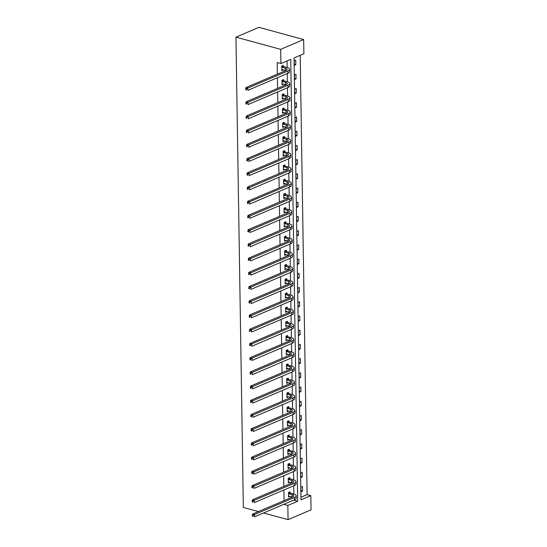 <?xml version="1.0" encoding="UTF-8"?>
<svg xmlns="http://www.w3.org/2000/svg" width="547" height="547" viewBox="0 0 547 547"><rect width="100%" height="100%" fill="white"/><g stroke="black" fill="none" stroke-linecap="round" stroke-linejoin="round"><path stroke-width="0.82" d="M300.939 497.244L307.099 494.618L310.826 495.63L311.052 509.852L288.064 519.65L263.565 512.97M310.826 495.63L300.98 499.835L294.04 57.961L303.886 53.763L303.66 39.548L258.936 27.35L235.948 37.148L243.34 507.452L258.423 511.568M307.099 494.618L300.2 55.336M289.807 478.666L289.794 477.64L288.235 478.304L288.31 482.857L289.862 482.146M289.363 450.236L289.342 449.21L287.79 449.873L287.866 454.427L289.418 453.716M288.912 421.799L288.898 420.78L287.346 421.443L287.414 425.997L288.966 425.286M288.467 393.368L288.454 392.349L286.895 393.013L286.97 397.566L288.522 396.855M288.023 364.938L288.002 363.919L286.45 364.576L286.525 369.136L288.078 368.425M287.572 336.508L287.558 335.482L286.006 336.145L286.074 340.706L287.626 339.995M287.127 308.077L287.113 307.052L285.561 307.715L285.63 312.269L287.182 311.558M286.683 279.647L286.662 278.621L285.11 279.285L285.185 283.838L286.737 283.127M286.231 251.217L286.218 250.191L284.666 250.854L284.734 255.408L286.286 254.697M285.787 222.779L285.773 221.761L284.221 222.424L284.29 226.978L285.842 226.267M285.343 194.349L285.322 193.33L283.77 193.987L283.845 198.547L285.397 197.836M284.891 165.919L284.878 164.893L283.325 165.556L283.394 170.117L284.946 169.406M284.447 137.488L284.433 136.463L282.881 137.126L282.949 141.687L284.502 140.976M284.002 109.058L283.982 108.032L282.43 108.696L282.505 113.25L284.057 112.538M283.551 80.628L283.537 79.602L281.985 80.265L282.054 84.819L283.606 84.108M284.112 504.211L293.958 500.013M293.862 494.044L293.732 485.798M293.643 479.828L293.513 471.576M293.418 465.613L293.288 457.36M293.192 451.398L293.062 443.145M292.973 437.183L292.843 428.93M292.748 422.968L292.618 414.715M292.522 408.753L292.392 400.5M292.303 394.537L292.173 386.285M292.077 380.322L291.948 372.069M291.852 366.107L291.722 357.854M291.633 351.885L291.503 343.639M291.407 337.67L291.277 329.424M291.182 323.455L291.052 315.209M290.963 309.24L290.833 300.994M290.737 295.024L290.607 286.772M290.512 280.809L290.382 272.556M290.293 266.594L290.163 258.341M290.067 252.379L289.937 244.126M289.842 238.164L289.712 229.911M289.623 223.949L289.493 215.696M289.397 209.733L289.267 201.481M289.172 195.518L289.042 187.265M288.953 181.303L288.823 173.05M288.727 167.081L288.597 158.835M288.501 152.866L288.372 144.62M288.283 138.651L288.153 130.405M288.057 124.436L287.927 116.19M287.831 110.22L287.701 101.968M287.613 96.005L287.483 87.752M287.387 81.79L287.257 73.537M287.161 67.575L287.059 60.936M288.064 519.65L287.838 505.435L297.691 501.237L290.744 59.363L280.898 63.561L277.172 62.549L277.356 74.166M277.411 77.736L277.575 88.382M277.637 91.951L277.801 102.597M277.855 106.173L278.026 116.812M278.081 120.388L278.245 131.027M278.307 134.603L278.471 145.242M278.526 148.818L278.697 159.457M278.751 163.033L278.915 173.672M278.977 177.249L279.141 187.894M279.196 191.464L279.367 202.11M279.421 205.679L279.585 216.325M279.647 219.894L279.811 230.54M279.866 234.109L280.037 244.755M280.091 248.324L280.255 258.97M280.317 262.539L280.481 273.185M280.536 276.755L280.707 287.401M280.761 290.977L280.926 301.616M280.987 305.192L281.151 315.831M281.206 319.407L281.377 330.046M281.432 333.622L281.596 344.261M281.657 347.837L281.821 358.476M281.876 362.052L282.047 372.698M282.102 376.268L282.266 386.914M282.327 390.483L282.491 401.129M282.546 404.698L282.717 415.344M282.772 418.913L282.936 429.559M282.99 433.128L283.161 443.774M283.216 447.343L283.387 457.989M283.442 461.559L283.606 472.205M283.661 475.781L283.831 486.42M283.886 489.996L284.057 500.635M283.332 66.413L283.312 65.387L281.76 66.05L281.835 70.604L283.387 69.893M283.777 94.843L283.763 93.817L282.211 94.481L282.279 99.034L283.831 98.323M284.221 123.273L284.208 122.248L282.655 122.911L282.724 127.465L284.276 126.754M284.672 151.704L284.652 150.678L283.1 151.341L283.175 155.902L284.727 155.191M285.117 180.134L285.103 179.115L283.551 179.772L283.62 184.332L285.172 183.621M285.561 208.564L285.548 207.545L283.996 208.209L284.064 212.762L285.616 212.051M286.013 237.001L285.992 235.976L284.44 236.639L284.515 241.193L286.067 240.482M286.457 265.432L286.443 264.406L284.891 265.069L284.96 269.623L286.512 268.912M286.901 293.862L286.888 292.836L285.336 293.5L285.404 298.053L286.956 297.342M287.353 322.292L287.332 321.267L285.78 321.93L285.855 326.491L287.407 325.78M287.797 350.723L287.784 349.697L286.225 350.36L286.3 354.921L287.852 354.21M288.242 379.153L288.228 378.134L286.676 378.791L286.744 383.351L288.296 382.64M288.693 407.583L288.672 406.565L287.12 407.228L287.196 411.782L288.748 411.071M289.137 436.021L289.124 434.995L287.565 435.658L287.64 440.212L289.192 439.501M289.582 464.451L289.568 463.425L288.016 464.088L288.084 468.642L289.637 467.931M290.033 492.881L290.013 491.856L288.46 492.519L288.536 497.073L290.088 496.361M284.112 504.416L287.838 505.435M280.898 63.561L280.679 49.346L235.948 37.148M303.66 39.548L280.679 49.346M300.959 491.78L300.884 487.22L302.443 486.556L302.512 491.117L300.959 491.78M300.734 477.558L300.665 473.005L302.217 472.341L302.286 476.902L300.734 477.558M300.508 463.343L300.44 458.789L301.992 458.126L302.067 462.687L300.508 463.343M300.289 449.128L300.214 444.574L301.773 443.911L301.841 448.465L300.289 449.128M300.064 434.913L299.995 430.359L301.547 429.696L301.616 434.25L300.064 434.913M299.845 420.698L299.77 416.144L301.322 415.481L301.397 420.034L299.845 420.698M299.619 406.483L299.544 401.929L301.103 401.266L301.171 405.819L299.619 406.483M299.394 392.267L299.325 387.714L300.877 387.05L300.946 391.604L299.394 392.267M299.175 378.052L299.1 373.498L300.652 372.835L300.727 377.389L299.175 378.052M298.949 363.837L298.874 359.283L300.433 358.62L300.501 363.174L298.949 363.837M298.724 349.622L298.655 345.061L300.207 344.405L300.276 348.959L298.724 349.622M298.505 335.407L298.43 330.846L299.982 330.183L300.057 334.743L298.505 335.407M298.279 321.192L298.204 316.631L299.763 315.968L299.831 320.528L298.279 321.192M298.053 306.976L297.985 302.416L299.537 301.753L299.606 306.313L298.053 306.976M297.835 292.754L297.759 288.201L299.312 287.537L299.387 292.098L297.835 292.754M297.609 278.539L297.534 273.985L299.093 273.322L299.161 277.883L297.609 278.539M297.383 264.324L297.315 259.77L298.867 259.107L298.935 263.661L297.383 264.324M297.165 250.109L297.089 245.555L298.641 244.892L298.717 249.446L297.165 250.109M296.939 235.894L296.864 231.34L298.423 230.677L298.491 235.231L296.939 235.894M296.713 221.679L296.645 217.125L298.197 216.462L298.265 221.015L296.713 221.679M296.495 207.463L296.419 202.91L297.971 202.246L298.047 206.8L296.495 207.463M296.269 193.248L296.194 188.694L297.753 188.031L297.821 192.585L296.269 193.248M296.043 179.033L295.975 174.479L297.527 173.816L297.595 178.37L296.043 179.033M295.824 164.818L295.749 160.257L297.301 159.601L297.377 164.155L295.824 164.818M295.599 150.603L295.524 146.042L297.083 145.386L297.151 149.94L295.599 150.603M295.373 136.388L295.305 131.827L296.857 131.164L296.925 135.724L295.373 136.388M295.154 122.172L295.079 117.612L296.631 116.949L296.706 121.509L295.154 122.172M294.929 107.957L294.86 103.397L296.412 102.733L296.481 107.294L294.929 107.957M294.703 93.735L294.635 89.182L296.187 88.518L296.255 93.079L294.703 93.735M294.484 79.52L294.409 74.966L295.961 74.303L296.036 78.864L294.484 79.52M294.259 65.305L294.19 60.751L295.742 60.088L295.811 64.642L294.259 65.305M293.958 500.218L297.691 501.237M281.951 69.551L283.387 69.941M294.238 64.218L295.811 64.642M282.177 83.766L283.613 84.156M294.464 78.433L296.036 78.864M282.396 97.981L283.831 98.371M294.689 92.648L296.255 93.079M282.621 112.197L284.057 112.593M294.908 106.863L296.481 107.294M282.847 126.412L284.283 126.808M295.134 121.078L296.706 121.509M283.066 140.627L284.502 141.023M295.359 135.294L296.925 135.724M283.291 154.849L284.727 155.239M295.578 149.509L297.151 149.94M283.517 169.064L284.953 169.454M295.804 163.724L297.377 164.155M283.736 183.279L285.172 183.669M296.03 177.939L297.595 178.37M283.961 197.494L285.397 197.884M296.248 192.154L297.821 192.585M284.187 211.71L285.623 212.099M296.474 206.376L298.047 206.8M284.406 225.925L285.842 226.314M296.7 220.591L298.265 221.015M284.631 240.14L286.067 240.53M296.918 234.807L298.491 235.231M284.857 254.355L286.286 254.745M297.144 249.022L298.717 249.446M285.076 268.57L286.512 268.96M297.37 263.237L298.935 263.661M285.302 282.785L286.737 283.175M297.589 277.452L299.161 277.883M285.527 297L286.956 297.397M297.814 291.667L299.387 292.098M285.746 311.216L287.182 311.612M298.04 305.882L299.606 306.313M285.972 325.431L287.407 325.827M298.259 320.098L299.831 320.528M286.197 339.653L287.626 340.043M298.484 334.313L300.057 334.743M286.416 353.868L287.852 354.258M298.71 348.528L300.276 348.959M286.642 368.083L288.078 368.473M298.929 362.743L300.501 363.174M286.867 382.298L288.296 382.688M299.154 376.958L300.727 377.389M287.086 396.513L288.522 396.903M299.38 391.18L300.946 391.604M287.312 410.729L288.748 411.118M299.599 405.395L301.171 405.819M287.537 424.944L288.966 425.334M299.824 419.611L301.397 420.034M287.756 439.159L289.192 439.549M300.05 433.826L301.616 434.25M287.982 453.374L289.418 453.764M300.269 448.041L301.841 448.465M288.207 467.589L289.637 467.979M300.494 462.256L302.067 462.687M288.426 481.804L289.862 482.194M300.72 476.471L302.286 476.902M288.652 496.02L290.088 496.416M300.939 490.686L302.512 491.117M281.814 69.578L285.37 70.433A4.855 1.668 179.1 0 1 285.794 70.57M282.013 67.254L285.336 68.156A4.855 1.668 179.1 0 1 287.079 69.407A4.855 1.668 179.1 0 1 285.958 70.501L245.918 87.575L247.777 88.081L287.818 71.007A7.282 2.503 -0.9 0 0 289.507 69.366A7.282 2.503 -0.9 0 0 286.888 67.493L283.565 66.59L281.78 67.069M282.464 65.749L283.565 66.59M246.423 88.956L245.678 88.751L245.692 89.66L246.437 89.865L246.423 88.956L247.777 88.081L247.812 90.358L287.859 73.284A7.282 2.503 -0.9 0 0 289.541 71.643L289.507 69.366M246.437 89.865L245.692 89.66M245.678 88.751L245.918 87.575M282.04 83.8L285.596 84.648A4.855 1.668 179.1 0 1 286.019 84.785M282.238 81.469L285.561 82.371A4.855 1.668 179.1 0 1 287.305 83.623A4.855 1.668 179.1 0 1 286.177 84.717L246.136 101.79L248.003 102.296L288.043 85.223A7.282 2.503 -0.9 0 0 289.732 83.582A7.282 2.503 -0.9 0 0 287.113 81.708L283.79 80.806L281.999 81.291M282.69 79.965L283.79 80.806M246.649 103.171L245.904 102.966L245.918 103.882L246.663 104.08L246.649 103.171L248.003 102.296L248.037 104.573L288.078 87.499A7.282 2.503 -0.9 0 0 289.766 85.858L289.732 83.582M246.663 104.08L245.918 103.882M245.904 102.966L246.136 101.79M282.266 98.016L285.821 98.87A4.855 1.668 179.1 0 1 286.245 99M282.457 95.684L285.78 96.587A4.855 1.668 179.1 0 1 287.531 97.838A4.855 1.668 179.1 0 1 286.402 98.932L246.362 116.005L248.229 116.511L288.269 99.438A7.282 2.503 -0.9 0 0 289.951 97.797A7.282 2.503 -0.9 0 0 287.332 95.923L284.016 95.021L282.225 95.506M282.908 94.18L284.016 95.021M246.868 117.386L246.123 117.181L246.136 118.097L246.882 118.296L246.868 117.386L248.229 116.511L248.263 118.788L288.303 101.715A7.282 2.503 -0.9 0 0 289.992 100.08L289.951 97.797M246.882 118.296L246.136 118.097M246.123 117.181L246.362 116.005M282.484 112.231L286.04 113.085A4.855 1.668 179.1 0 1 286.464 113.215M282.683 109.899L286.006 110.802A4.855 1.668 179.1 0 1 287.749 112.053A4.855 1.668 179.1 0 1 286.628 113.147L246.588 130.22L248.447 130.726L288.488 113.653A7.282 2.503 -0.9 0 0 290.177 112.012A7.282 2.503 -0.9 0 0 287.558 110.145L284.235 109.236L282.45 109.721M283.134 108.395L284.235 109.236M247.094 131.601L246.348 131.396L246.362 132.312L247.107 132.511L247.094 131.601L248.447 130.726L248.482 133.003L288.529 115.93A7.282 2.503 -0.9 0 0 290.211 114.296L290.177 112.012M247.107 132.511L246.362 132.312M246.348 131.396L246.588 130.22M282.71 126.446L286.266 127.301A4.855 1.668 179.1 0 1 286.69 127.43M282.908 124.114L286.231 125.017A4.855 1.668 179.1 0 1 287.975 126.268A4.855 1.668 179.1 0 1 286.847 127.362L246.806 144.435L248.673 144.941L288.713 127.868A7.282 2.503 -0.9 0 0 290.402 126.227A7.282 2.503 -0.9 0 0 287.784 124.36L284.461 123.451L282.669 123.937M283.353 122.61L284.461 123.451M247.319 145.817L246.574 145.611L246.588 146.528L247.333 146.726L247.319 145.817L248.673 144.941L248.707 147.218L288.748 130.145A7.282 2.503 -0.9 0 0 290.436 128.511L290.402 126.227M247.333 146.726L246.588 146.528M246.574 145.611L246.806 144.435M282.936 140.661L286.484 141.516A4.855 1.668 179.1 0 1 286.915 141.646M283.127 138.329L286.45 139.239A4.855 1.668 179.1 0 1 288.201 140.483A4.855 1.668 179.1 0 1 287.072 141.577L247.032 158.651L248.899 159.156L288.939 142.083A7.282 2.503 -0.9 0 0 290.621 140.449A7.282 2.503 -0.9 0 0 288.002 138.576L284.686 137.666L282.895 138.152M283.578 136.825L284.686 137.666M247.538 160.032L246.793 159.833L246.806 160.743L247.552 160.948L247.538 160.032L248.899 159.156L248.933 161.433L288.973 144.36A7.282 2.503 -0.9 0 0 290.662 142.726L290.621 140.449M247.552 160.948L246.806 160.743M246.793 159.833L247.032 158.651M283.155 154.876L286.71 155.731A4.855 1.668 179.1 0 1 287.134 155.861M283.353 152.545L286.676 153.454A4.855 1.668 179.1 0 1 288.419 154.698A4.855 1.668 179.1 0 1 287.298 155.792L247.258 172.866L249.117 173.372L289.158 156.298A7.282 2.503 -0.9 0 0 290.847 154.664A7.282 2.503 -0.9 0 0 288.228 152.791L284.905 151.881L283.12 152.367M283.804 151.047L284.905 151.881M247.764 174.247L247.018 174.049L247.032 174.958L247.777 175.163L247.764 174.247L249.117 173.372L249.152 175.655L289.199 158.582A7.282 2.503 -0.9 0 0 290.881 156.941L290.847 154.664M247.777 175.163L247.032 174.958M247.018 174.049L247.258 172.866M283.38 169.091L286.936 169.946A4.855 1.668 179.1 0 1 287.36 170.076M283.578 166.76L286.901 167.669A4.855 1.668 179.1 0 1 288.645 168.914A4.855 1.668 179.1 0 1 287.517 170.008L247.476 187.081L249.343 187.587L289.384 170.514A7.282 2.503 -0.9 0 0 291.072 168.879A7.282 2.503 -0.9 0 0 288.454 167.006L285.131 166.097L283.339 166.582M284.023 165.262L285.131 166.097M247.989 188.462L247.244 188.264L247.258 189.173L248.003 189.378L247.989 188.462L249.343 187.587L249.377 189.871L289.418 172.797A7.282 2.503 -0.9 0 0 291.107 171.156L291.072 168.879M248.003 189.378L247.258 189.173M247.244 188.264L247.476 187.081M283.606 183.307L287.154 184.161A4.855 1.668 179.1 0 1 287.585 184.291M283.797 180.975L287.12 181.884A4.855 1.668 179.1 0 1 288.871 183.129A4.855 1.668 179.1 0 1 287.743 184.223L247.702 201.296L249.569 201.802L289.609 184.729A7.282 2.503 -0.9 0 0 291.291 183.095A7.282 2.503 -0.9 0 0 288.672 181.221L285.356 180.312L283.565 180.797M284.249 179.478L285.356 180.312M248.208 202.684L247.463 202.479L247.476 203.388L248.222 203.593L248.208 202.684L249.569 201.802L249.603 204.086L289.643 187.012A7.282 2.503 -0.9 0 0 291.332 185.371L291.291 183.095M248.222 203.593L247.476 203.388M247.463 202.479L247.702 201.296M283.825 197.522L287.38 198.376A4.855 1.668 179.1 0 1 287.804 198.506M284.023 195.19L287.346 196.1A4.855 1.668 179.1 0 1 289.089 197.344A4.855 1.668 179.1 0 1 287.968 198.438L247.928 215.511L249.788 216.024L289.828 198.951A7.282 2.503 -0.9 0 0 291.517 197.31A7.282 2.503 -0.9 0 0 288.898 195.436L285.575 194.534L283.79 195.012M284.474 193.693L285.575 194.534M248.434 216.899L247.688 216.694L247.702 217.603L248.447 217.809L248.434 216.899L249.788 216.024L249.822 218.301L289.869 201.228A7.282 2.503 -0.9 0 0 291.551 199.587L291.517 197.31M248.447 217.809L247.702 217.603M247.688 216.694L247.928 215.511M284.05 211.737L287.606 212.592A4.855 1.668 179.1 0 1 288.03 212.721M284.249 209.405L287.572 210.315A4.855 1.668 179.1 0 1 289.315 211.566A4.855 1.668 179.1 0 1 288.187 212.653L248.147 229.726L250.013 230.239L290.054 213.166A7.282 2.503 -0.9 0 0 291.742 211.525A7.282 2.503 -0.9 0 0 289.124 209.651L285.801 208.749L284.009 209.227M284.693 207.908L285.801 208.749M248.659 231.114L247.914 230.909L247.928 231.819L248.673 232.024L248.659 231.114L250.013 230.239L250.047 232.516L290.088 215.443A7.282 2.503 -0.9 0 0 291.777 213.802L291.742 211.525M248.673 232.024L247.928 231.819M247.914 230.909L248.147 229.726M284.276 225.952L287.825 226.807A4.855 1.668 179.1 0 1 288.255 226.937M284.467 223.627L287.79 224.53A4.855 1.668 179.1 0 1 289.541 225.781A4.855 1.668 179.1 0 1 288.413 226.868L248.372 243.941L250.239 244.454L290.279 227.381A7.282 2.503 -0.9 0 0 291.961 225.74A7.282 2.503 -0.9 0 0 289.342 223.867L286.026 222.964L284.235 223.443M284.919 222.123L286.026 222.964M248.878 245.329L248.133 245.124L248.147 246.034L248.892 246.239L248.878 245.329L250.239 244.454L250.273 246.731L290.313 229.658A7.282 2.503 -0.9 0 0 292.002 228.017L291.961 225.74M248.892 246.239L248.147 246.034M248.133 245.124L248.372 243.941M284.495 240.167L288.05 241.022A4.855 1.668 179.1 0 1 288.474 241.152M284.693 237.842L288.016 238.745A4.855 1.668 179.1 0 1 289.76 239.996A4.855 1.668 179.1 0 1 288.638 241.083L248.598 258.157L250.458 258.669L290.498 241.596A7.282 2.503 -0.9 0 0 292.187 239.955A7.282 2.503 -0.9 0 0 289.568 238.082L286.245 237.179L284.461 237.658M285.144 236.338L286.245 237.179M249.104 259.545L248.359 259.34L248.372 260.249L249.117 260.454L249.104 259.545L250.458 258.669L250.492 260.946L290.532 243.873A7.282 2.503 -0.9 0 0 292.221 242.232L292.187 239.955M249.117 260.454L248.372 260.249M248.359 259.34L248.598 258.157M284.72 254.382L288.276 255.237A4.855 1.668 179.1 0 1 288.7 255.374M284.919 252.058L288.242 252.96A4.855 1.668 179.1 0 1 289.985 254.211A4.855 1.668 179.1 0 1 288.857 255.305L248.817 272.379L250.683 272.885L290.724 255.811A7.282 2.503 -0.9 0 0 292.413 254.17A7.282 2.503 -0.9 0 0 289.794 252.297L286.471 251.394L284.679 251.873M285.363 250.553L286.471 251.394M249.329 273.76L248.577 273.555L248.598 274.464L249.343 274.669L249.329 273.76L250.683 272.885L250.717 275.162L290.758 258.088A7.282 2.503 -0.9 0 0 292.447 256.447L292.413 254.17M249.343 274.669L248.598 274.464M248.577 273.555L248.817 272.379M284.946 268.604L288.495 269.452A4.855 1.668 179.1 0 1 288.919 269.589M285.137 266.273L288.46 267.175A4.855 1.668 179.1 0 1 290.204 268.427A4.855 1.668 179.1 0 1 289.083 269.521L249.042 286.594L250.902 287.1L290.949 270.027A7.282 2.503 -0.9 0 0 292.631 268.386A7.282 2.503 -0.9 0 0 290.013 266.512L286.696 265.61L284.905 266.095M285.589 264.769L286.696 265.61M249.548 287.975L248.803 287.77L248.817 288.686L249.562 288.884L249.548 287.975L250.902 287.1L250.943 289.377L290.983 272.303A7.282 2.503 -0.9 0 0 292.672 270.662L292.631 268.386M249.562 288.884L248.817 288.686M248.803 287.77L249.042 286.594M285.165 282.82L288.72 283.674A4.855 1.668 179.1 0 1 289.144 283.804M285.363 280.488L288.686 281.39A4.855 1.668 179.1 0 1 290.43 282.642A4.855 1.668 179.1 0 1 289.308 283.736L249.268 300.809L251.128 301.315L291.168 284.242A7.282 2.503 -0.9 0 0 292.857 282.601A7.282 2.503 -0.9 0 0 290.238 280.727L286.915 279.825L285.131 280.31M285.814 278.984L286.915 279.825M249.774 302.19L249.029 301.985L249.042 302.901L249.788 303.1L249.774 302.19L251.128 301.315L251.162 303.592L291.202 286.519A7.282 2.503 -0.9 0 0 292.891 284.878L292.857 282.601M249.788 303.1L249.042 302.901M249.029 301.985L249.268 300.809M285.39 297.035L288.946 297.889A4.855 1.668 179.1 0 1 289.37 298.019M285.589 294.703L288.912 295.606A4.855 1.668 179.1 0 1 290.655 296.857A4.855 1.668 179.1 0 1 289.527 297.951L249.487 315.024L251.353 315.53L291.394 298.457A7.282 2.503 -0.9 0 0 293.083 296.816A7.282 2.503 -0.9 0 0 290.464 294.949L287.141 294.04L285.349 294.525M286.033 293.199L287.141 294.04M249.993 316.405L249.247 316.2L249.268 317.116L250.013 317.315L249.993 316.405L251.353 315.53L251.388 317.807L291.428 300.734A7.282 2.503 -0.9 0 0 293.117 299.1L293.083 296.816M250.013 317.315L249.268 317.116M249.247 316.2L249.487 315.024M285.616 311.25L289.165 312.105A4.855 1.668 179.1 0 1 289.589 312.234M285.808 308.918L289.131 309.821A4.855 1.668 179.1 0 1 290.874 311.072A4.855 1.668 179.1 0 1 289.753 312.166L249.712 329.239L251.572 329.745L291.619 312.672A7.282 2.503 -0.9 0 0 293.301 311.031A7.282 2.503 -0.9 0 0 290.683 309.164L287.366 308.255L285.575 308.74M286.259 307.414L287.366 308.255M250.218 330.62L249.473 330.415L249.487 331.332L250.232 331.53L250.218 330.62L251.572 329.745L251.613 332.022L291.654 314.949A7.282 2.503 -0.9 0 0 293.342 313.315L293.301 311.031M250.232 331.53L249.487 331.332M249.473 330.415L249.712 329.239M285.835 325.465L289.39 326.32A4.855 1.668 179.1 0 1 289.814 326.45M286.033 323.133L289.356 324.043A4.855 1.668 179.1 0 1 291.1 325.287A4.855 1.668 179.1 0 1 289.978 326.381L249.938 343.454L251.798 343.96L291.838 326.887A7.282 2.503 -0.9 0 0 293.527 325.253A7.282 2.503 -0.9 0 0 290.908 323.38L287.585 322.47L285.801 322.956M286.484 321.629L287.585 322.47M250.444 344.836L249.699 344.637L249.712 345.547L250.458 345.752L250.444 344.836L251.798 343.96L251.832 346.237L291.872 329.164A7.282 2.503 -0.9 0 0 293.561 327.53L293.527 325.253M250.458 345.752L249.712 345.547M249.699 344.637L249.938 343.454M286.06 339.68L289.616 340.535A4.855 1.668 179.1 0 1 290.04 340.665M286.259 337.349L289.582 338.258A4.855 1.668 179.1 0 1 291.325 339.502A4.855 1.668 179.1 0 1 290.197 340.596L250.157 357.67L252.023 358.176L292.064 341.102A7.282 2.503 -0.9 0 0 293.753 339.468A7.282 2.503 -0.9 0 0 291.134 337.595L287.811 336.685L286.019 337.171M286.703 335.844L287.811 336.685M250.663 359.051L249.917 358.853L249.938 359.762L250.683 359.967L250.663 359.051L252.023 358.176L252.058 360.452L292.098 343.379A7.282 2.503 -0.9 0 0 293.787 341.745L293.753 339.468M250.683 359.967L249.938 359.762M249.917 358.853L250.157 357.67M286.286 353.895L289.835 354.75A4.855 1.668 179.1 0 1 290.259 354.88M286.478 351.564L289.801 352.473A4.855 1.668 179.1 0 1 291.544 353.718A4.855 1.668 179.1 0 1 290.423 354.812L250.382 371.885L252.242 372.391L292.289 355.318A7.282 2.503 -0.9 0 0 293.971 353.683A7.282 2.503 -0.9 0 0 291.353 351.81L288.03 350.901L286.245 351.386M286.929 350.066L288.03 350.901M250.888 373.266L250.143 373.068L250.157 373.977L250.902 374.182L250.888 373.266L252.242 372.391L252.283 374.674L292.324 357.601A7.282 2.503 -0.9 0 0 294.012 355.96L293.971 353.683M250.902 374.182L250.157 373.977M250.143 373.068L250.382 371.885M286.505 368.11L290.06 368.965A4.855 1.668 179.1 0 1 290.484 369.095M286.703 365.779L290.026 366.688A4.855 1.668 179.1 0 1 291.77 367.933A4.855 1.668 179.1 0 1 290.648 369.027L250.608 386.1L252.468 386.606L292.508 369.533A7.282 2.503 -0.9 0 0 294.197 367.899A7.282 2.503 -0.9 0 0 291.578 366.025L288.255 365.116L286.471 365.601M287.154 364.281L288.255 365.116M251.114 387.481L250.369 387.283L250.382 388.192L251.128 388.397L251.114 387.481L252.468 386.606L252.502 388.89L292.542 371.816A7.282 2.503 -0.9 0 0 294.231 370.175L294.197 367.899M251.128 388.397L250.382 388.192M250.369 387.283L250.608 386.1M286.731 382.326L290.286 383.18A4.855 1.668 179.1 0 1 290.71 383.31M286.929 379.994L290.245 380.903A4.855 1.668 179.1 0 1 291.995 382.148A4.855 1.668 179.1 0 1 290.867 383.242L250.827 400.315L252.693 400.828L292.734 383.755A7.282 2.503 -0.9 0 0 294.423 382.114A7.282 2.503 -0.9 0 0 291.804 380.24L288.481 379.338L286.69 379.816M287.373 378.497L288.481 379.338M251.333 401.703L250.588 401.498L250.608 402.407L251.353 402.613L251.333 401.703L252.693 400.828L252.728 403.105L292.768 386.032A7.282 2.503 -0.9 0 0 294.457 384.391L294.423 382.114M251.353 402.613L250.608 402.407M250.588 401.498L250.827 400.315M286.956 396.541L290.505 397.396A4.855 1.668 179.1 0 1 290.929 397.525M287.148 394.209L290.471 395.119A4.855 1.668 179.1 0 1 292.214 396.363A4.855 1.668 179.1 0 1 291.093 397.457L251.052 414.53L252.912 415.043L292.96 397.97A7.282 2.503 -0.9 0 0 294.642 396.329A7.282 2.503 -0.9 0 0 292.023 394.455L288.7 393.553L286.915 394.031M287.599 392.712L288.7 393.553M251.558 415.918L250.813 415.713L250.827 416.623L251.572 416.828L251.558 415.918L252.912 415.043L252.953 417.32L292.994 400.247A7.282 2.503 -0.9 0 0 294.676 398.606L294.642 396.329M251.572 416.828L250.827 416.623M250.813 415.713L251.052 414.53M287.175 410.756L290.731 411.611A4.855 1.668 179.1 0 1 291.154 411.741M287.373 408.431L290.696 409.334A4.855 1.668 179.1 0 1 292.44 410.585A4.855 1.668 179.1 0 1 291.319 411.672L251.278 428.745L253.138 429.258L293.178 412.185A7.282 2.503 -0.9 0 0 294.867 410.544A7.282 2.503 -0.9 0 0 292.248 408.671L288.925 407.768L287.134 408.247M287.825 406.927L288.925 407.768M251.784 430.133L251.039 429.928L251.052 430.838L251.798 431.043L251.784 430.133L253.138 429.258L253.172 431.535L293.213 414.462A7.282 2.503 -0.9 0 0 294.901 412.821L294.867 410.544M251.798 431.043L251.052 430.838M251.039 429.928L251.278 428.745M287.401 424.971L290.956 425.826A4.855 1.668 179.1 0 1 291.38 425.956M287.599 422.646L290.915 423.549A4.855 1.668 179.1 0 1 292.666 424.8A4.855 1.668 179.1 0 1 291.537 425.887L251.497 442.961L253.364 443.473L293.404 426.4A7.282 2.503 -0.9 0 0 295.093 424.759A7.282 2.503 -0.9 0 0 292.474 422.886L289.151 421.983L287.36 422.462M288.043 421.142L289.151 421.983M252.003 444.349L251.258 444.143L251.278 445.053L252.023 445.258L252.003 444.349L253.364 443.473L253.398 445.75L293.438 428.677A7.282 2.503 -0.9 0 0 295.127 427.036L295.093 424.759M252.023 445.258L251.278 445.053M251.258 444.143L251.497 442.961M287.626 439.186L291.175 440.041A4.855 1.668 179.1 0 1 291.599 440.178M287.818 436.862L291.141 437.764A4.855 1.668 179.1 0 1 292.884 439.015A4.855 1.668 179.1 0 1 291.763 440.109L251.723 457.183L253.582 457.689L293.63 440.615A7.282 2.503 -0.9 0 0 295.312 438.974A7.282 2.503 -0.9 0 0 292.693 437.101L289.37 436.198L287.585 436.677M288.269 435.357L289.37 436.198M252.229 458.564L251.483 458.359L251.497 459.268L252.242 459.473L252.229 458.564L253.582 457.689L253.623 459.965L293.664 442.892A7.282 2.503 -0.9 0 0 295.346 441.251L295.312 438.974M252.242 459.473L251.497 459.268M251.483 458.359L251.723 457.183M287.845 453.401L291.401 454.256A4.855 1.668 179.1 0 1 291.825 454.393M288.043 451.077L291.366 451.979A4.855 1.668 179.1 0 1 293.11 453.231A4.855 1.668 179.1 0 1 291.989 454.325L251.948 471.398L253.808 471.904L293.848 454.831A7.282 2.503 -0.9 0 0 295.537 453.189A7.282 2.503 -0.9 0 0 292.918 451.316L289.595 450.413L287.804 450.899M288.495 449.572L289.595 450.413M252.454 472.779L251.709 472.574L251.723 473.483L252.468 473.688L252.454 472.779L253.808 471.904L253.842 474.181L293.883 457.107A7.282 2.503 -0.9 0 0 295.571 455.466L295.537 453.189M252.468 473.688L251.723 473.483M251.709 472.574L251.948 471.398M288.071 467.623L291.626 468.471A4.855 1.668 179.1 0 1 292.05 468.608M288.269 465.292L291.585 466.194A4.855 1.668 179.1 0 1 293.336 467.446A4.855 1.668 179.1 0 1 292.207 468.54L252.167 485.613L254.034 486.119L294.074 469.046A7.282 2.503 -0.9 0 0 295.763 467.405A7.282 2.503 -0.9 0 0 293.144 465.531L289.821 464.629L288.03 465.114M288.713 463.788L289.821 464.629M252.673 486.994L251.928 486.789L251.941 487.705L252.693 487.903L252.673 486.994L254.034 486.119L254.068 488.396L294.108 471.323A7.282 2.503 -0.9 0 0 295.797 469.682L295.763 467.405M252.693 487.903L251.941 487.705M251.928 486.789L252.167 485.613M288.296 481.839L291.845 482.693A4.855 1.668 179.1 0 1 292.269 482.823M288.488 479.507L291.811 480.41A4.855 1.668 179.1 0 1 293.554 481.661A4.855 1.668 179.1 0 1 292.433 482.755L252.393 499.828L254.252 500.334L294.293 483.261A7.282 2.503 -0.9 0 0 295.982 481.62A7.282 2.503 -0.9 0 0 293.363 479.753L290.04 478.844L288.255 479.329M288.939 478.003L290.04 478.844M252.899 501.209L252.153 501.004L252.167 501.92L252.912 502.119L252.899 501.209L254.252 500.334L254.293 502.611L294.334 485.538A7.282 2.503 -0.9 0 0 296.016 483.904L295.982 481.62M252.912 502.119L252.167 501.92M252.153 501.004L252.393 499.828M288.515 496.054L292.071 496.908A4.855 1.668 179.1 0 1 292.495 497.038M288.713 493.722L292.036 494.625A4.855 1.668 179.1 0 1 293.78 495.876A4.855 1.668 179.1 0 1 292.659 496.97L252.618 514.043L254.478 514.549L294.518 497.476A7.282 2.503 -0.9 0 0 296.207 495.835A7.282 2.503 -0.9 0 0 293.589 493.968L290.266 493.059L288.474 493.544M289.165 492.218L290.266 493.059M253.124 515.424L252.379 515.219L252.393 516.136L253.138 516.334L253.124 515.424L254.478 514.549L254.512 516.826L294.553 499.753A7.282 2.503 -0.9 0 0 296.242 498.119L296.207 495.835M253.138 516.334L252.393 516.136M252.379 515.219L252.618 514.043M285.336 68.156L285.37 70.433M287.818 71.007L287.859 73.284M285.561 82.371L285.596 84.648M288.043 85.223L288.078 87.499M285.78 96.587L285.821 98.87M288.269 99.438L288.303 101.715M286.006 110.802L286.04 113.085M288.488 113.653L288.529 115.93M286.231 125.017L286.266 127.301M288.713 127.868L288.748 130.145M286.45 139.239L286.484 141.516M288.939 142.083L288.973 144.36M286.676 153.454L286.71 155.731M289.158 156.298L289.199 158.582M286.901 167.669L286.936 169.946M289.384 170.514L289.418 172.797M287.12 181.884L287.154 184.161M289.609 184.729L289.643 187.012M287.346 196.1L287.38 198.376M289.828 198.951L289.869 201.228M287.572 210.315L287.606 212.592M290.054 213.166L290.088 215.443M287.79 224.53L287.825 226.807M290.279 227.381L290.313 229.658M288.016 238.745L288.05 241.022M290.498 241.596L290.532 243.873M288.242 252.96L288.276 255.237M290.724 255.811L290.758 258.088M288.46 267.175L288.495 269.452M290.949 270.027L290.983 272.303M288.686 281.39L288.72 283.674M291.168 284.242L291.202 286.519M288.912 295.606L288.946 297.889M291.394 298.457L291.428 300.734M289.131 309.821L289.165 312.105M291.619 312.672L291.654 314.949M289.356 324.043L289.39 326.32M291.838 326.887L291.872 329.164M289.582 338.258L289.616 340.535M292.064 341.102L292.098 343.379M289.801 352.473L289.835 354.75M292.289 355.318L292.324 357.601M290.026 366.688L290.06 368.965M292.508 369.533L292.542 371.816M290.245 380.903L290.286 383.18M292.734 383.755L292.768 386.032M290.471 395.119L290.505 397.396M292.96 397.97L292.994 400.247M290.696 409.334L290.731 411.611M293.178 412.185L293.213 414.462M290.915 423.549L290.956 425.826M293.404 426.4L293.438 428.677M291.141 437.764L291.175 440.041M293.63 440.615L293.664 442.892M291.366 451.979L291.401 454.256M293.848 454.831L293.883 457.107M291.585 466.194L291.626 468.471M294.074 469.046L294.108 471.323M291.811 480.41L291.845 482.693M294.293 483.261L294.334 485.538M292.036 494.625L292.071 496.908M294.518 497.476L294.553 499.753"/></g></svg>
